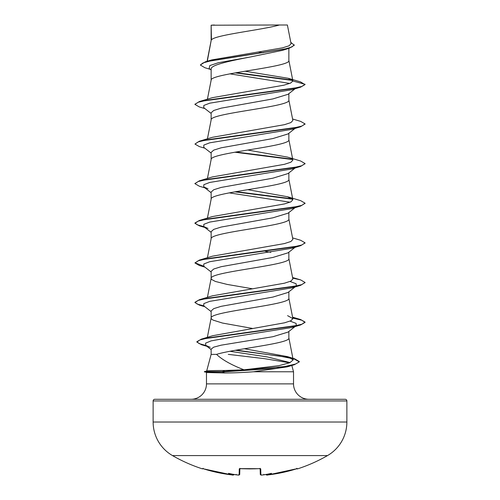 <?xml version="1.0" encoding="UTF-8"?>
<svg xmlns="http://www.w3.org/2000/svg" width="500" height="500" viewBox="0 0 500 500"><rect width="100%" height="100%" fill="white"/><g stroke="black" fill="none" stroke-linecap="round" stroke-linejoin="round"><path stroke-width="0.75" d="M266.9 474.994L268.25 474.894A154.85 154.8 -0 0 0 296.35 468.875L297.569 468.875A0.55 0.55 0 0 1 296.969 468.694M202.756 468.631A0.55 0.55 -154 0 1 202.562 468.606L202.431 468.875A155 155 0 0 1 172.5 455.588L327.5 455.588A38.75 38.75 0 0 0 346.875 422.031L346.875 400.944L153.125 400.944L153.125 422.031L346.875 422.031M172.5 455.588A38.75 38.75 0 0 1 153.125 422.031M297.569 468.875A155 155 0 0 0 327.5 455.588M261.188 474.981L262.538 474.956A154.969 154.381 0 0 0 263.781 474.85L263.863 474.338L263.781 474.85A112.844 59.337 146.2 0 0 271.531 473.338A112.844 53.425 -143.3 0 1 266.581 474.85L266.594 474.956A0.55 0.55 175 0 1 265.988 474.469C266.469 475.106 267.219 475.25 268.25 474.894L296.35 468.875L297.275 468.625L296.769 468.325M238.169 474.994L239.119 474.894L239.275 468.875L240.375 468.606A153.444 137.912 -0 0 0 259.625 468.606L260.725 468.875L260.881 474.894A0.55 0.544 -1.5 0 1 260.294 474.363L260.144 468.656M232.706 474.981L231.75 474.894L233.406 474.956L234.025 474.338M290.85 365.306L287.3 366.838L253.481 371.775C242.956 372.562 233.344 372.962 224.638 372.969L206.612 372.531L204.412 371.606L222.4 371.606L224.838 370.487L243.994 369.812C231.3 364.9 222.15 359.756 216.55 354.369L211.137 354.369L206.681 371M154.775 399.294L345.225 399.294L154.775 399.294A1.65 1.65 0 0 0 153.125 400.944M345.225 399.294A1.65 1.65 0 0 1 346.875 400.944M308.938 399.294A15.412 15.412 0 0 1 293.525 383.881L206.475 383.881A15.412 15.412 0 0 1 191.062 399.294M206.675 371.044C207.119 370.688 213.175 370.5 224.838 370.487M228.287 354.369L264.375 358.65L289.637 362.806M291.737 365.1L293.525 371.775L293.525 383.881M206.475 372.494L206.475 383.881M253.481 371.775L293.525 371.775M290.069 321.106L296.131 323.387L296.244 325.662L288.019 332.094L272.9 336.706L221.156 345.175L213.731 347.144L211.137 349.119L211.137 354.369M288.863 331.431L288.863 337.925C291.062 343.406 234.037 348.888 216.55 354.369M211.444 25.206L279.413 25C262.113 29.962 214.681 34.931 211.444 39.894L211.137 25.206L211.137 40.587M207.294 61.238L211.137 40.688M282.575 50.325L250 57.056C229.225 61.05 210.613 65.044 211.137 69.031L211.137 80.219M288.863 48.362L288.863 60.5C291.262 67.106 208.738 73.713 211.137 80.319M295.075 88.787L288.019 94.306L272.869 98.925L221.131 108.175L213.719 110.494L211.137 112.806L211.137 119.95C208.738 113.344 291.262 106.737 288.863 100.131L288.863 93.644M207.425 138.812L211.137 119.95M295.075 128.419L288.012 133.938L272.856 138.562L221.125 147.812L213.719 150.125L211.137 152.438L211.137 159.481M288.863 133.275L288.863 139.762C291.262 146.369 208.738 152.975 211.137 159.581L207.425 178.444M295.075 168.05L288.019 173.562L272.875 178.188L221.131 187.438L213.725 189.75L211.137 192.069L211.137 199.213C208.738 192.606 291.262 186 288.863 179.4L288.863 172.906M207.425 218.075L211.137 199.213M295.075 207.681L288.019 213.194L272.869 217.825L221.125 227.075L213.719 229.387L211.137 231.7L211.137 238.744M288.863 212.537L288.863 219.031C291.262 225.631 208.738 232.237 211.137 238.844M288.019 252.825L272.856 257.456L221.125 266.706L213.719 269.019L211.137 271.331L211.137 278.475L211.619 279.469L215.375 281.45L227.156 284.419L252.281 288.75M288.863 252.169L288.863 258.663C291.262 265.262 208.738 271.869 211.137 278.475L207.425 297.337M290.069 281.481L296.131 283.756L296.25 286.031L288.025 292.456L272.875 297.081L221.137 306.331L213.725 308.644L211.137 310.963L211.137 318.006M288.863 291.8L288.863 298.294C291.262 304.894 208.738 311.5 211.137 318.106L211.619 319.1L213.044 320.087L222.519 323.062L252.269 328.381M258.706 52.019L263.075 52.756M265.181 251.281L270.812 252.319M210.387 69.388L204.894 67.725L200.325 65.013L205.312 61.819L211.7 59.925L282.55 47.844L289.069 45.794L291.062 43.725L287.387 25L279.413 25M289.762 83.444L229.906 73.838M211.137 69.981L209.169 68.431L209.794 65.588L218.306 62.744L250 57.056M292.7 80.469L235.188 72.875M200.325 65.013L203.044 62.912L210.819 60.812L289.381 48.2L294.288 45.225L290.794 42.362M211.137 25.719L211.131 25.344M211.137 113.456L203.75 107.688L203.831 105.444L209.713 103.194L291.975 89.712L300.613 87.163L305.044 84.612L300.481 81.875L288.269 78.288L245.081 71.213M292.325 80.069L236.281 72.688M205.312 61.819L284.494 49.125L291.788 47.013L294.288 44.894M292.887 81.025L290.556 83.112L283.856 85.194L212.406 97.675L199.387 101.55L292.644 88.6L301.85 86.438L305.044 84.281L292.887 81.025L288.269 78.288M243.994 369.812L278.938 365.65L289.738 362.762L293.188 359.881L287.45 356.606L244.363 348.75M292.7 317.762L300.6 319.519L305.044 322.069L301.919 324.206L292.9 326.337L201.294 339.156L212.781 335.694L284.562 322.806L290.938 320.719L292.863 318.631L287.594 315.644M292.7 278.131L300.606 279.887L305.044 282.438L301.85 284.594L292.65 286.756L199.4 299.706L212.406 295.831L284.438 283.206L290.906 281.1L292.869 279L288.844 258.456M292.575 237.887L300.606 240.256L305.044 242.806L301.85 244.969L292.644 247.125L199.394 260.075L212.413 256.194L284.444 243.575L290.912 241.469L292.869 239.369L288.844 218.825M287.587 196.75L300.613 200.625L305.044 203.175L301.844 205.338L292.638 207.494L199.394 220.444L212.413 216.569L284.444 203.944L290.912 201.838L292.869 199.737L287.587 196.75L247.719 189.675M247.719 150.044L287.594 157.119L300.613 160.994L305.044 163.544L301.844 165.706L292.638 167.862L199.387 180.812L212.413 176.931L284.444 164.312L290.912 162.206L292.869 160.106L288.844 139.562M292.575 118.994L300.613 121.369L305.044 123.912L301.85 126.075L292.638 128.231L199.387 141.181L212.406 137.306L284.444 124.681L290.912 122.575L292.869 120.475L288.844 99.931M296.206 127.537L295.413 128.031M305.025 124.081L300.613 126.794L291.975 129.344L209.719 142.825L203.837 145.069L203.75 147.319L211.137 153.088M295.413 167.662L291.975 168.975L209.719 182.456L203.837 184.7L203.75 186.95L208.025 188.787M229.188 192.869L290.069 202.219M295.413 207.294L291.975 208.606L209.719 222.087L203.831 224.331L203.75 226.581L208.031 228.419M296.206 246.431L291.969 248.238L209.713 261.719L203.831 263.969L203.75 266.212L211.137 271.988M296.25 286.031L291.969 287.869L209.706 301.35L203.831 303.6L203.75 305.844L211.137 311.619M296.244 325.662L291.969 327.5L235.787 336.431L211.1 340.894L205.619 343.131L205.694 345.363L210.269 347.319M229.85 351.269L267.312 356.931L290.163 362.594M300.613 87.163L207.35 100.113L198.144 102.269L194.956 104.431L199.387 106.975L204.925 108.6M300.613 126.794L207.344 139.744L198.144 141.9L194.956 144.062L199.387 146.606L204.925 148.231M234.819 152.206L292.594 159.55M305.025 163.713L300.606 166.425L207.344 179.375L198.144 181.531L194.956 183.694L199.394 186.244L204.925 187.862M234.819 191.838L292.594 199.181M305.025 203.344L300.606 206.056L207.344 219.006L198.144 221.163L194.956 223.325L199.4 225.875L204.369 227.062M305.025 242.975L300.6 245.688L207.35 258.637L198.15 260.794L194.956 262.956L199.4 265.506L204.925 267.125M305.025 282.606L300.606 285.319L207.35 298.269L198.15 300.425L194.956 302.581L199.394 305.131L204.925 306.756M292.762 318.106L301.881 320.25L305.044 322.4L300.606 324.95L208.775 337.788L199.919 339.931L196.863 342.069L201.544 344.744L206.431 345.931M235.225 350.288L279.613 356.081L294.144 358.975L299.3 361.875L294.331 364.738L275.912 368.338L222.4 371.938L222.4 371.606L284.606 366.575L295.45 364.056L299.3 361.875M199.387 101.55L194.975 104.262M199.387 141.181L194.956 144.062M235.944 152.006L292.188 159.144M199.387 180.812L194.975 183.525M235.944 191.637L292.181 198.775M199.394 220.444L194.956 222.994L197.213 224.806L203.794 226.612M199.394 260.075L194.956 262.956M194.975 262.787L203.794 266.244M199.4 299.706L194.956 302.256L197.213 304.062L203.794 305.875M201.294 339.156L196.863 341.737L199.169 343.606L205.844 345.475M236.319 350.1L290.606 357.762M287.45 356.606L294.644 358.794L299.3 361.544M214.369 25L211.137 25.206M204.412 371.938L222.4 371.938L224.638 372.969M202.562 468.606L203.65 468.875A154.85 154.8 -0 0 0 231.75 474.894L203.65 468.875L202.725 468.625L203.231 468.325M236.137 474.338L236.219 474.85A112.844 59.337 -146.2 0 1 228.469 473.338A112.844 53.425 143.3 0 0 233.419 474.85M239.856 468.656L239.706 474.363A0.55 0.544 -178.5 0 1 239.119 474.894M260.219 468.625A0.55 0.525 -1.5 0 0 260.725 468.875M265.975 474.338L266.581 474.85M239.781 468.625A0.55 0.525 -178.5 0 1 239.275 468.875M239.694 474.462L239.706 474.363C239.431 475.044 238.688 475.238 237.463 474.956L237.463 474.956A154.969 154.381 -0 0 1 236.219 474.85M233.981 474.594L234.013 474.469A0.55 0.55 -175 0 1 233.406 474.956M250 468.906L239.694 468.694L239.862 468.363M282.575 50.331L289.381 48.2M293.188 359.881L288.844 337.719M207.35 337.35L211.156 317.906M292.869 318.631L288.844 298.087M207.425 257.706L211.156 238.644M292.869 199.737L288.844 179.194M207.425 99.181L211.156 80.119M292.869 80.856L288.844 60.3M207.081 61.3L211.156 40.487M287.3 366.838L294.331 364.738M291.975 168.975L300.606 166.425M291.975 208.606L300.606 206.056M204.925 227.494L199.4 225.875M291.969 248.238L300.6 245.688M291.969 287.869L300.606 285.319M291.969 327.5L300.606 324.95M206.938 346.325L201.544 344.744M203.75 186.95L211.137 192.719M203.75 226.581L211.137 232.35M296.25 246.4L288.019 252.831M205.694 345.363L211.137 349.594M292.575 317.15L300.6 319.519M292.575 277.519L300.606 279.887M194.956 104.1L194.956 104.431M305.044 123.912L305.044 124.244M305.044 163.544L305.044 163.875M194.956 183.363L194.956 183.694M305.044 203.175L305.044 203.506M194.956 222.994L194.956 223.325M305.044 242.806L305.044 243.137M305.044 282.438L305.044 282.769M194.956 302.256L194.956 302.581M305.044 322.069L305.044 322.4M196.863 341.737L196.863 342.069M206.831 370.962L204.412 371.606M261.306 474.994L260.294 474.363C260.531 475.037 261.281 475.238 262.538 474.956L262.419 474.969M263.7 474.862L262.538 474.956M260.138 468.363L260.306 468.694L240.375 468.631M236.3 474.862L238.675 474.994M297.275 468.625L268.25 474.894M267.031 474.994L265.988 474.469M234.013 474.456C233.531 475.106 232.781 475.25 231.75 474.894L232.981 474.994M202.431 468.875L203.094 468.594M203.65 468.875L231.75 474.894M260.306 468.694L259.625 468.631M254.65 468.837L254.975 468.831"/></g></svg>
